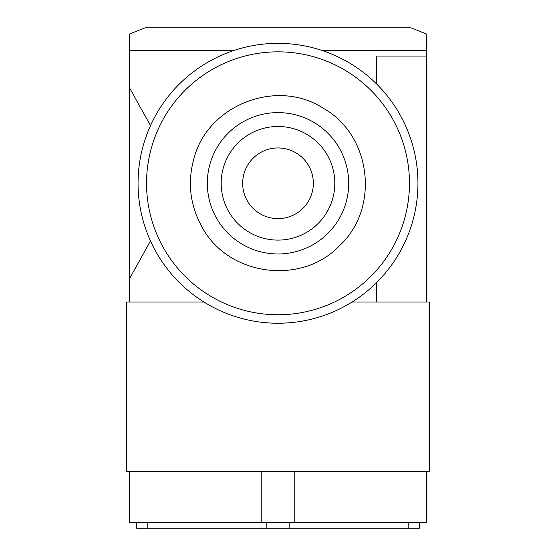 <?xml version="1.0" encoding="UTF-8"?>
<svg xmlns="http://www.w3.org/2000/svg" width="556" height="556" viewBox="0 0 556 556"><rect width="100%" height="100%" fill="white"/><g stroke="black" fill="none" stroke-linecap="round" stroke-linejoin="round"><path stroke-width="0.83" d="M352.059 302.033L429.253 302.033L429.253 471.655L126.747 471.655L126.747 302.033L203.941 302.033M150.481 240.936L129.576 278.639L129.576 87.938L150.377 125.385M376.697 302.033L376.697 282.504M376.697 84.081L376.697 56.073L426.424 56.073L426.424 302.033M426.424 471.655L426.424 522.543L129.576 522.543L129.576 471.655M129.576 302.033L129.576 278.639M129.576 87.938L129.576 33.992L129.576 50.415L234.09 50.415M129.576 33.992L145.123 27.8L410.877 27.8L426.424 33.992M321.91 50.415L426.424 50.415L426.424 33.992L426.424 56.073M294.77 522.543L294.77 471.655M261.23 522.543L261.23 471.655M247.392 200.959A35.341 35.341 0 0 1 278 147.952A35.341 35.341 0 0 1 308.608 200.959A35.341 35.341 0 0 1 247.392 200.959M228.801 211.697A56.809 56.809 0 0 1 278 126.483A56.809 56.809 0 0 1 327.199 211.697A56.809 56.809 0 0 1 228.801 211.697M216.791 218.633A70.675 70.675 0 0 1 278 112.611A70.675 70.675 0 0 1 339.209 218.633A70.675 70.675 0 0 1 216.791 218.633M164.152 249.025A131.459 131.459 0 0 1 278 51.833A131.459 131.459 0 0 1 391.848 249.025A131.459 131.459 0 0 1 164.152 249.025M156.806 253.265A139.945 139.945 0 0 1 278 43.347A139.945 139.945 0 0 1 399.194 253.265A139.945 139.945 0 0 1 156.806 253.265M408.215 522.543L408.215 528.2L419.356 528.2L419.356 522.543M408.215 528.2L266.859 528.2L266.859 522.543M289.141 528.2L289.141 522.543M266.859 528.2L136.644 528.2L136.644 522.543M147.785 528.2L147.785 522.543M202.099 227.112C227.96 275.845 301.303 285.888 339.32 245.912C380.089 208.743 371.582 135.205 323.397 108.33C277.263 78.083 208.152 104.611 194.1 157.96C187.24 182.111 189.909 205.164 202.099 227.112"/></g></svg>
